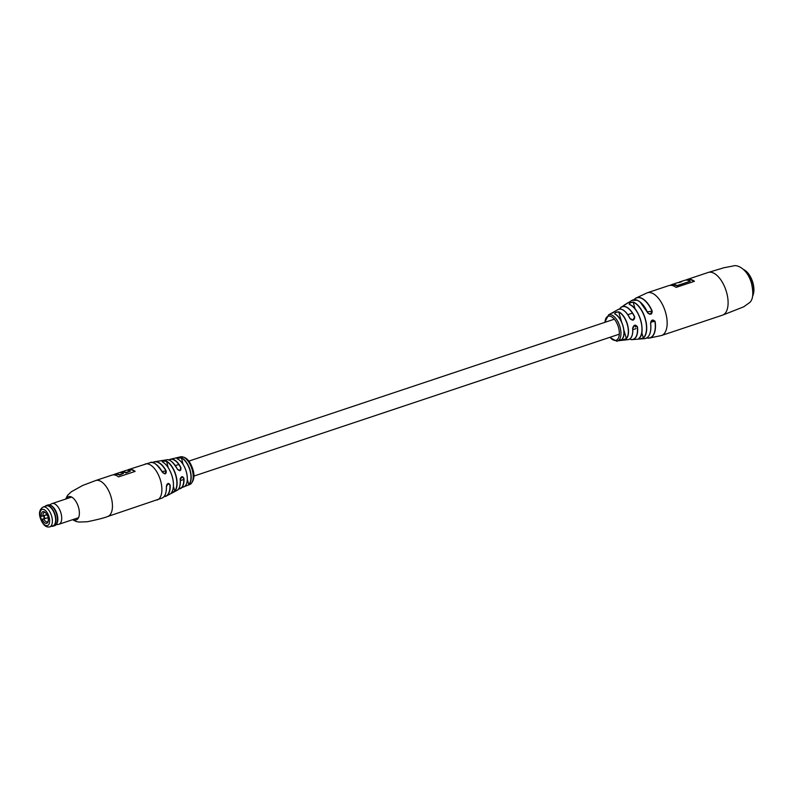 <?xml version="1.0" encoding="UTF-8"?>
<svg xmlns="http://www.w3.org/2000/svg" width="793" height="793" viewBox="0 0 793 793"><rect width="100%" height="100%" fill="white"/><g stroke="black" fill="none" stroke-linecap="round" stroke-linejoin="round"><path stroke-width="1.19" d="M45.062 506.37A10.884 5.412 71.6 0 1 46.341 505.518A10.884 5.412 71.6 0 1 55.223 515.123A10.884 5.412 71.6 0 1 53.22 526.155A10.884 5.412 71.6 0 1 51.684 526.235M46.341 505.518L47.867 505.002A10.884 5.412 71.6 0 1 50.118 505.141A10.884 5.412 71.6 0 1 56.749 514.607A10.884 5.412 71.6 0 1 56.472 524.183A10.884 5.412 71.6 0 1 54.747 525.65L53.22 526.155M50.118 505.141L50.831 505.428A10.349 5.145 71.6 0 1 57.136 514.429A10.349 5.145 71.6 0 1 56.868 523.529L56.472 524.183M49.364 504.923L51.733 503.743A10.884 5.412 71.6 0 1 52.09 503.595A10.884 5.412 71.6 0 1 60.972 513.2A10.884 5.412 71.6 0 1 58.979 524.242A10.884 5.412 71.6 0 1 58.603 524.332L56.006 524.807M45.191 506.33A10.765 5.353 71.6 0 1 55.064 515.163A10.765 5.353 71.6 0 1 51.813 526.195M44.735 518.553L48.264 517.66L47.669 515.549M48.264 517.66L48.898 517.452M44.249 515.549L46.956 514.776M43.119 507.024L46.371 505.934A10.468 5.204 71.6 0 1 54.925 515.182A10.468 5.204 71.6 0 1 52.992 525.799L49.741 526.879A10.468 5.204 71.6 0 0 51.674 516.273A10.468 5.204 71.6 0 0 43.119 507.024C39.61 509.275 38.659 512.942 40.284 518.037C42.753 524.758 45.905 527.702 49.741 526.879M49.107 518.196L48.195 518.622L49.196 518.493L48.343 515.46L47.342 515.589A6.126 3.043 71.6 0 0 44.884 512.179A6.126 3.043 71.6 0 0 41.424 516.362L40.423 516.491L41.276 519.524L43.873 518.989A4.936 2.458 -108.4 0 0 47.342 521.853A4.936 2.458 -108.4 0 0 48.204 521.051M48.195 518.622A6.126 3.043 71.6 0 1 48.056 521.695A6.126 3.043 71.6 0 1 42.277 519.395M44.349 518.493L41.276 519.524M45.092 518.582L43.873 518.989M46.896 514.667L41.424 516.362M45.389 512.615A4.936 2.458 -108.4 0 0 44.22 512.486A4.936 2.458 -108.4 0 0 43.02 515.956M171.982 492.929L174.747 490.986L171.139 493.157M185.82 485.911L184.729 486.347M173.449 486.357L174.747 490.986A16.703 8.317 -108.4 0 0 175.749 475.522A16.703 8.317 -108.4 0 0 166.431 461.387L163.031 461.03L162.387 461.893M187.346 479.587L188.704 484.424A14.522 7.226 -108.4 0 0 189.993 470.546A14.522 7.226 -108.4 0 0 181.28 457.957L177.999 458.057L177.345 458.889M162.089 498.073A18.715 9.308 -108.4 0 0 166.361 486.545L166.421 486.486C166.461 492.998 165.013 496.864 162.089 498.073L107.679 516.511A18.963 9.437 -108.4 0 0 111.169 497.29A18.963 9.437 -108.4 0 0 96.577 480.33A18.963 9.437 -108.4 0 0 95.685 480.538L111.991 475.096A18.963 9.437 71.6 0 1 118.573 476.91L135.137 471.389A18.963 9.437 -108.4 0 0 128.555 469.575A18.963 9.437 -108.4 0 0 127.237 470.259M188.645 484.602L189.616 484.146M180.229 479.755L180.279 479.706C180.378 485.96 179.248 489.549 176.869 490.461A16.207 8.059 -108.4 0 0 180.229 479.755C181.111 476.157 182.36 475.721 183.946 478.437A15.513 7.722 71.6 0 1 180.635 488.498A15.513 7.722 71.6 0 1 179.377 488.884A15.513 7.722 71.6 0 1 178.574 488.904M166.361 486.545C167.412 482.937 168.691 482.501 170.178 485.217A18.189 9.05 71.6 0 1 166.213 496.121A18.189 9.05 71.6 0 1 164.756 496.567A18.189 9.05 71.6 0 1 164.012 496.606L166.213 496.121L176.869 490.461M166.143 470.854C166.391 474.283 165.113 474.72 162.327 472.192L164.954 473.847L166.143 470.854A18.189 9.05 71.6 0 0 154.962 461.665A18.189 9.05 71.6 0 0 154.724 461.695L152.662 462.626M180.933 467.672C181.072 471.121 179.833 471.567 177.206 468.99L179.694 470.655L180.933 467.672A15.513 7.722 71.6 0 0 171.02 459.107A15.513 7.722 71.6 0 0 170.842 459.137L168.929 460.039M190.429 483.908L188.585 484.929L190.697 484.047A14.561 7.246 -108.4 0 0 190.796 483.968A14.561 7.246 -108.4 0 0 190.826 483.958L190.588 483.799M189.408 484.226L188.863 484.85M184.918 486.238A15.027 7.474 -108.4 0 0 186.296 471.825A15.027 7.474 -108.4 0 0 177.216 458.78C176.809 457.928 178.197 457.591 181.399 457.769A14.68 7.306 71.6 0 1 190.201 470.487A14.68 7.306 71.6 0 1 188.912 484.523M162.258 461.794L162.327 461.794C166.699 464.361 170.029 469.347 172.309 476.752C174.192 484.255 173.796 489.737 171.11 493.187A17.605 8.763 -108.4 0 0 172.25 476.781A17.605 8.763 -108.4 0 0 162.258 461.794C161.851 460.763 163.289 460.564 166.58 461.199A16.861 8.386 71.6 0 1 175.977 475.463A16.861 8.386 71.6 0 1 174.966 491.075M164.092 496.507A18.031 8.971 -108.4 0 0 169.94 485.217L168.294 483.472L166.421 486.486C166.56 484.801 167.184 483.799 168.294 483.472L168.294 483.472M178.643 488.815A15.364 7.643 -108.4 0 0 183.718 478.447L181.993 476.712L180.279 479.706A16.048 7.989 71.6 0 1 180.031 485.088M189.468 484.642A14.621 7.276 -108.4 0 0 189.537 484.622A14.621 7.276 -108.4 0 0 189.616 484.592L190.112 483.978M190.528 484.146L190.528 484.146A14.621 7.276 -108.4 0 0 192.203 469.813A14.621 7.276 -108.4 0 0 180.953 456.748A14.621 7.276 -108.4 0 0 180.289 456.897L170.842 459.137A15.513 7.722 71.6 0 0 168.949 460.049M134.869 471.478A18.963 9.437 -108.4 0 0 128.664 469.952L127.703 470.269M121.775 472.261L121.666 471.885A18.963 9.437 71.6 0 1 125.958 472.539L130.389 471.062L126.067 472.915A18.963 9.437 71.6 0 0 121.775 472.261L120.853 472.569M113.458 474.848A18.963 9.437 71.6 0 1 114.777 474.164A18.963 9.437 71.6 0 1 119.406 474.729L123.5 473.362L119.515 475.106A18.963 9.437 71.6 0 0 114.886 474.551L113.934 474.868M121.666 471.885L119.218 472.697A18.963 9.437 -108.4 0 1 123.5 473.362M130.389 471.062A18.963 9.437 -108.4 0 0 125.76 470.507L114.777 474.164M183.064 464.321L181.399 457.769M168.166 467.533L166.58 461.199M634.707 316.962C634.311 320.57 632.685 321.066 629.83 318.439L632.794 320.065L634.707 316.962A17.297 8.604 71.6 0 0 621.167 307.228L631.902 300.388L637.314 300.26L640.001 301.855L647.822 312.928L650.359 314.226L652.015 311.213L647.326 311.818M722.443 315.178L743.665 306.841L749.851 302.42C753.072 299.348 753.637 293.103 751.566 283.676C747.888 269.63 737.678 264.079 732.97 266.032L724.009 267.727L708.199 272.465A22.511 11.201 -108.4 0 1 709.259 272.227A22.511 11.201 -108.4 0 1 726.586 292.359A22.511 11.201 -108.4 0 1 722.443 315.178L661.501 335.508A22.511 11.201 -108.4 0 0 665.644 312.69A22.511 11.201 -108.4 0 0 648.317 292.558A22.511 11.201 -108.4 0 0 647.257 292.795L635.827 298.118L634.004 299.695A21.173 10.537 71.6 0 1 635.827 298.118A21.173 10.537 71.6 0 1 652.183 311.124C652.034 314.543 650.547 315.158 647.722 312.957A20.281 10.091 -108.4 0 0 631.902 300.388M629.434 304.512C628.819 303.164 630.108 302.361 633.31 302.093L633.22 302.272C630.227 302.51 629.018 303.283 629.612 304.601L629.434 304.512A18.447 9.179 -108.4 0 1 640.724 320.59A18.447 9.179 -108.4 0 1 638.94 338.373C638.95 339.245 640.437 339.117 643.391 338.006L641.765 332.723M614.981 314.087C614.357 312.71 615.665 311.966 618.897 311.867L618.798 312.046C615.774 312.115 614.555 312.829 615.14 314.177L614.981 314.087A14.086 7.008 -108.4 0 1 622.961 326.072A14.086 7.008 -108.4 0 1 622.029 339.216C622.059 340.118 623.516 339.939 626.411 338.661L623.843 330.007M629.83 318.439A15.929 7.93 -108.4 0 0 617.598 309.815L608.608 314.831A13.838 6.889 71.6 0 1 609.371 314.643A13.838 6.889 71.6 0 1 620.027 327.023A13.838 6.889 71.6 0 1 617.37 341.089A13.838 6.889 71.6 0 1 616.825 341.198M627.927 302.787L624.051 305.206M670.7 285.321A22.63 11.261 71.6 0 1 672.494 284.776A22.63 11.261 71.6 0 1 676.885 285.658L690.009 281.327L676.865 285.837A22.511 11.201 -108.4 0 0 672.434 284.925A22.511 11.201 -108.4 0 0 671.374 285.163L670.888 285.331M646.87 337.877A21.024 10.458 -108.4 0 0 649.011 337.996A21.024 10.458 -108.4 0 0 654.939 321.433L650.766 321.978M637.503 326.904L634.678 325.279L632.626 328.381C633.706 324.704 635.332 324.208 637.503 326.904A17.297 8.604 71.6 0 1 632.507 339.592A17.297 8.604 71.6 0 1 631.971 339.632L644.669 338.651A20.281 10.091 -108.4 0 0 644.759 338.641A20.281 10.091 -108.4 0 0 650.557 323.266C651.331 319.777 652.847 319.163 655.127 321.413L652.451 320.174L650.647 323.207C650.884 321.096 651.618 320.055 652.847 320.085L652.451 320.174M632.626 328.381A15.929 7.93 -108.4 0 1 627.977 339.672A15.929 7.93 -108.4 0 1 627.57 339.711L627.997 339.672C631.545 338.968 633.121 335.181 632.725 328.322L634.678 325.279M647.257 292.795L668.786 285.619A22.511 11.201 71.6 0 1 669.847 285.371A22.511 11.201 71.6 0 1 676.102 287.393L694.44 281.277A22.511 11.201 -108.4 0 0 688.185 279.255A22.511 11.201 -108.4 0 0 687.125 279.503A22.511 11.201 -108.4 0 0 685.846 280.107M618.709 340.633L621.256 340.009L618.609 340.336M620.106 339.8L620.929 339.761M621.177 339.711L620.314 339.989M618.788 340.385L620.81 340.237A14.125 7.028 -108.4 0 0 620.969 340.167L618.253 340.792A13.858 6.899 -108.4 0 1 618.104 340.861L617.777 340.97A13.858 6.899 -108.4 0 1 617.767 340.97A13.858 6.899 -108.4 0 1 617.608 341.01L619.69 340.177M678.312 282.625A22.511 11.201 71.6 0 1 679.601 282.011A22.511 11.201 71.6 0 1 681.593 281.723L678.897 282.615A22.511 11.201 -108.4 0 0 676.905 282.903L671.364 284.756A22.511 11.201 71.6 0 1 676.816 285.401M670.125 285.341A22.511 11.201 71.6 0 1 671.364 284.756M689.92 281.029A22.511 11.201 -108.4 0 0 684.468 280.385L679.601 282.011M614.674 313.711L615.081 314.087C621.97 316.982 626.896 334.894 622.099 339.176L622.029 339.216M622.109 339.027C622.168 339.939 623.546 339.781 626.242 338.561A14.74 7.335 -108.4 0 0 627.332 324.674A14.74 7.335 -108.4 0 0 618.798 312.046L621.633 322.136M639.029 338.175C639.069 339.057 640.466 338.968 643.222 337.897A19.319 9.615 -108.4 0 0 645.215 319.183A19.319 9.615 -108.4 0 0 633.22 302.272L635.104 308.992M676.865 285.837L690.009 281.327A22.511 11.201 71.6 0 1 690.168 281.396L690.009 281.327M650.359 314.226L647.722 312.957M652.183 311.124L652.015 311.213A21.024 10.458 -108.4 0 0 634.122 299.685M617.598 309.815C621.573 307.684 625.697 310.549 629.949 318.419L632.794 320.065M650.557 323.266L650.647 323.207C651.469 332.426 649.507 337.57 644.759 338.641M743.606 269.491A15.801 7.861 71.6 0 1 744.924 270.304A15.801 7.861 71.6 0 1 752.656 282.982A15.801 7.861 71.6 0 1 753.122 294.857A15.801 7.861 71.6 0 1 752.547 296.304M744.924 270.304L745.569 270.77A15.008 7.464 71.6 0 1 752.904 282.814A15.008 7.464 71.6 0 1 753.35 294.094L753.122 294.857M44.904 518.622L44.061 515.609M49.057 516.937A8.495 4.223 -108.4 0 0 42.525 509.344A8.495 4.223 -108.4 0 0 40.562 518.047A8.495 4.223 -108.4 0 0 47.094 525.64A8.495 4.223 -108.4 0 0 49.057 516.937M73.224 519.484A12.242 6.096 -108.4 0 0 75.731 520.03A12.242 6.096 -108.4 0 0 78.557 507.48A12.242 6.096 -108.4 0 0 69.13 496.537A12.242 6.096 -108.4 0 0 66.334 498.837M177.206 468.99A16.207 8.059 -108.4 0 0 166.748 459.811A16.207 8.059 -108.4 0 0 166.649 459.831A16.207 8.059 -108.4 0 0 166.55 459.841M152.682 462.636A18.189 9.05 71.6 0 1 154.724 461.695L166.649 459.831C169.415 458.86 172.953 461.913 177.275 468.99L179.694 470.655M162.327 472.192A18.715 9.308 -108.4 0 0 150.72 462.527A18.715 9.308 -108.4 0 0 150.254 462.616L128.555 469.575M157.133 500.006A18.963 9.437 -108.4 0 0 160.622 480.796A18.963 9.437 -108.4 0 0 146.021 463.836A18.963 9.437 -108.4 0 0 145.129 464.044M164.815 463.618A17.446 8.683 71.6 0 1 172.279 476.752A17.446 8.683 71.6 0 1 173.132 488.528M186.335 471.815A14.869 7.395 71.6 0 1 186.95 482.293M156.677 464.797A18.556 9.229 71.6 0 1 162.377 472.182M152.811 462.666A18.031 8.971 -108.4 0 1 165.945 470.973L162.02 471.488M166.391 486.525A18.556 9.229 71.6 0 1 165.906 492.473M172.408 462.22A16.048 7.989 71.6 0 1 177.245 468.98M180.725 467.781A15.364 7.643 -108.4 0 0 169.058 460.079M179.614 460.307A14.869 7.395 71.6 0 1 186.335 471.795C188.04 478.665 187.574 483.472 184.947 486.218M619.561 309.072A17.297 8.604 71.6 0 1 621.167 307.228L619.541 309.072M633.31 302.093A19.468 9.685 71.6 0 1 645.403 319.133A19.468 9.685 71.6 0 1 643.391 338.006M618.897 311.867A14.898 7.415 71.6 0 1 627.511 324.634A14.898 7.415 71.6 0 1 626.411 338.661M655.127 321.413A21.173 10.537 71.6 0 1 649.17 338.115A21.173 10.537 71.6 0 1 646.771 337.937M631.971 339.632A17.297 8.604 71.6 0 1 629.583 339.117L631.971 339.632M629.642 339.087A17.139 8.535 -108.4 0 0 632.368 339.483A17.139 8.535 -108.4 0 0 637.324 326.894M609.986 337.293A12.658 6.294 -108.4 0 0 615.566 340.385A12.658 6.294 -108.4 0 0 618.49 327.42A12.658 6.294 -108.4 0 0 608.746 316.1A12.658 6.294 -108.4 0 0 604.99 322.305M661.501 335.508L649.17 338.115A21.173 10.537 71.6 0 1 649.16 338.115L646.761 337.947M694.044 281.416A22.511 11.201 -108.4 0 0 687.125 279.909L686.569 280.098M686.411 280.098A22.63 11.261 71.6 0 1 694.242 281.346M678.858 282.615A22.63 11.261 71.6 0 1 680.592 282.05M615.576 314.424A13.927 6.929 71.6 0 1 623.179 337.233M630.316 304.909A18.298 9.1 71.6 0 1 640.288 318.855A18.298 9.1 71.6 0 1 640.685 335.984M622.604 309.785A15.781 7.851 71.6 0 1 629.92 318.409M634.559 317.041A17.139 8.535 -108.4 0 0 619.63 309.062M632.705 328.352A15.781 7.851 71.6 0 1 631.595 336.718M650.627 323.237A20.122 10.012 71.6 0 1 649.546 334.468M638.315 300.805A20.122 10.012 71.6 0 1 647.802 312.928M52.09 503.595L71.638 497.072M58.979 524.242L78.527 517.72M44.408 518.701L43.585 515.767M95.685 480.538L82.74 485.435L71.36 491.739L67.574 495.318L65.69 499.055M72.579 519.702L76.326 521.566L79.201 522.052L87.369 521.725C97.955 519.524 104.726 517.779 107.679 516.511M180.289 456.897C185.78 456.332 189.993 460.525 192.917 469.496C194.84 475.423 194.136 480.251 190.796 483.968M188.585 484.959L189.646 484.582M178.564 488.924L185.354 486.258M186.157 485.921L188.159 485.118M150.254 462.616C152.97 461.03 157.014 464.222 162.406 472.192L164.954 473.847M186.355 471.805C184.244 465.055 181.22 460.723 177.275 458.78L176.938 458.582M180.279 479.706C179.922 478.774 180.497 477.773 181.993 476.712L181.993 476.712M631.743 313.374L627.828 314.682M614.317 319.192L188.863 461.11M178.603 464.529L175.342 465.62M636.016 328.609L632.824 329.67M619.323 334.17L193.859 476.097M182.886 479.765L180.338 480.608M609.758 337.362L616.686 341.228L617.767 340.97M627.57 339.711L619.006 340.663M708.199 272.465L687.125 279.503M635.599 327.122L635.024 325.08M608.608 314.831L604.762 322.374M613.742 312.333L612.315 313.136M638.821 338.571L639.009 338.343C646.464 333.466 639.227 307.278 629.533 304.492L629.166 304.185"/></g></svg>

